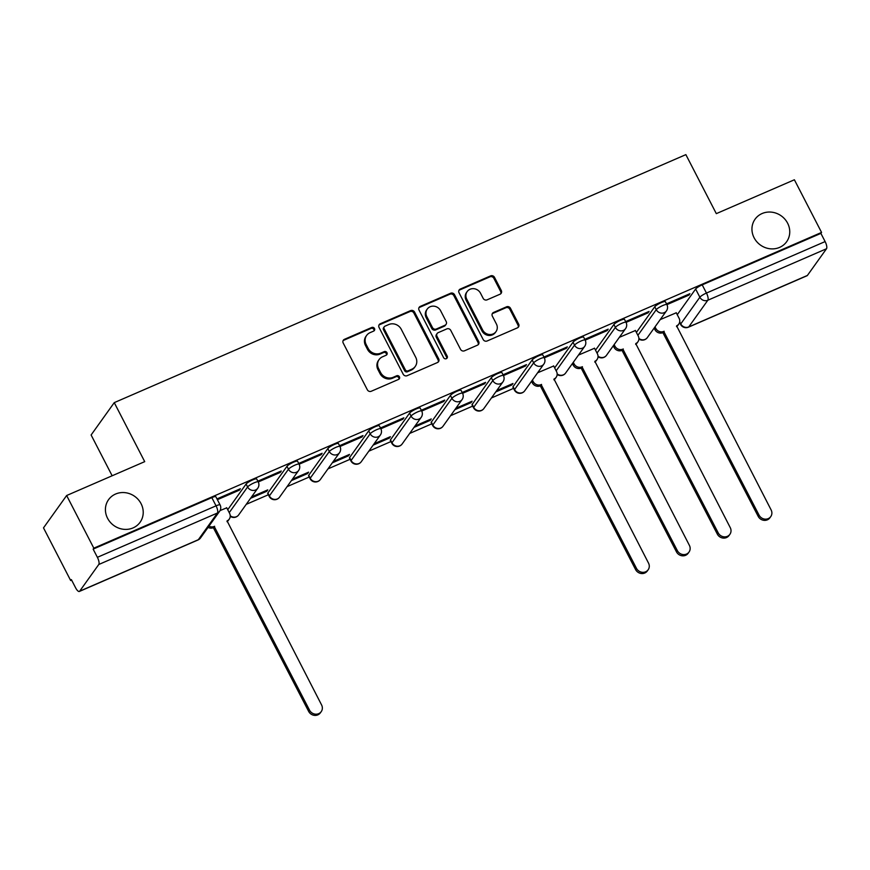 <?xml version="1.0" encoding="UTF-8"?>
<svg xmlns="http://www.w3.org/2000/svg" width="870" height="870" viewBox="0 0 870 870"><rect width="100%" height="100%" fill="white"/><g stroke="black" fill="none" stroke-linecap="round" stroke-linejoin="round"><path stroke-width="1.3" d="M374.491 328.501A2.077 1.925 35.6 0 0 371.751 327.468L344.433 339.322A2.98 2.751 35.6 0 0 343.204 343.03L367.336 389.782A2.98 2.751 35.6 0 0 371.251 391.261L398.569 379.407A2.077 1.925 35.6 0 0 399.428 376.808A2.077 1.925 35.6 0 0 396.687 375.775L393.153 377.308A9.516 8.798 35.6 0 1 380.636 372.567L378.624 368.673A9.516 8.798 35.6 0 1 379.113 359.56A9.516 8.798 35.6 0 1 382.561 356.787L386.095 355.254A2.077 1.925 35.6 0 0 386.965 352.654A2.077 1.925 35.6 0 0 384.225 351.621L380.69 353.155A9.516 8.798 35.6 0 1 368.173 348.413L366.161 344.52A9.516 8.798 35.6 0 1 366.64 335.407A9.516 8.798 35.6 0 1 370.098 332.634L373.632 331.1A2.077 1.925 35.6 0 0 374.491 328.501M373.969 330.904A2.077 1.925 35.6 0 0 371.077 328.403L343.759 340.257A2.98 2.751 35.6 0 0 343.074 340.692M398.906 379.222A2.077 1.925 35.6 0 0 396.013 376.721L392.479 378.254L393.153 377.308M386.443 355.058A2.077 1.925 35.6 0 0 383.55 352.557L380.016 354.101L380.69 353.155M754.083 237.738A19.39 17.922 35.6 0 0 786.621 241.751A19.39 17.922 35.6 0 0 787.611 223.188A19.39 17.922 35.6 0 0 755.073 219.186A19.39 17.922 35.6 0 0 754.083 237.738M107.554 518.248A19.39 17.922 35.6 0 0 140.092 522.261A19.39 17.922 35.6 0 0 141.092 503.708A19.39 17.922 35.6 0 0 108.543 499.695A19.39 17.922 35.6 0 0 107.554 518.248M532.157 359.941L513.061 386.639A6.057 1.12 152.7 0 0 512.919 387.139L514.42 390.054A6.057 1.12 -27.3 0 1 514.562 389.542L533.658 362.855A6.057 1.12 -27.3 0 1 539.324 359.114A6.057 1.12 -27.3 0 1 544.283 357.798L542.782 354.895A6.057 1.12 152.7 0 0 537.823 356.211A6.057 1.12 152.7 0 0 532.157 359.941L533.658 362.855A6.057 5.601 -144.4 0 0 543.826 364.106A6.057 6.057 0 0 0 544.283 357.798M491.289 377.678L472.192 404.365A6.057 1.12 152.7 0 0 472.051 404.876L473.552 407.78A6.057 1.12 -27.3 0 1 473.704 407.28L492.801 380.581A6.057 1.12 -27.3 0 1 498.456 376.851A6.057 1.12 -27.3 0 1 503.425 375.535L501.914 372.621A6.057 1.12 152.7 0 0 496.955 373.937A6.057 1.12 152.7 0 0 491.289 377.678L492.801 380.581A6.057 5.601 -144.4 0 0 502.969 381.843A6.057 6.057 0 0 0 503.425 375.535M450.432 395.404L431.335 422.091A6.057 1.12 152.7 0 0 431.183 422.602L432.684 425.517A6.057 1.12 -27.3 0 1 432.836 425.006L451.932 398.319A6.057 1.12 -27.3 0 1 457.587 394.578A6.057 1.12 -27.3 0 1 462.557 393.262L461.056 390.347A6.057 1.12 152.7 0 0 456.087 391.663A6.057 1.12 152.7 0 0 450.432 395.404L451.932 398.319A6.057 5.601 -144.4 0 0 462.1 399.569A6.057 6.057 0 0 0 462.557 393.262M409.563 413.141L390.467 439.828A6.057 1.12 152.7 0 0 390.315 440.329L391.826 443.243A6.057 1.12 -27.3 0 1 391.968 442.743L411.064 416.045A6.057 1.12 -27.3 0 1 416.73 412.304A6.057 1.12 -27.3 0 1 421.689 410.999L420.188 408.084A6.057 1.12 152.7 0 0 415.218 409.4A6.057 1.12 152.7 0 0 409.563 413.141L411.064 416.045A6.057 5.601 -144.4 0 0 421.232 417.296A6.057 6.057 0 0 0 421.689 410.999M368.695 430.867L349.599 457.555A6.057 1.12 152.7 0 0 349.457 458.066L350.958 460.98A6.057 1.12 -27.3 0 1 351.099 460.469L370.196 433.782A6.057 1.12 -27.3 0 1 375.862 430.041A6.057 1.12 -27.3 0 1 380.821 428.725L379.32 425.811A6.057 1.12 152.7 0 0 374.361 427.126A6.057 1.12 152.7 0 0 368.695 430.867L370.196 433.782A6.057 5.601 -144.4 0 0 380.364 435.033A6.057 6.057 0 0 0 380.821 428.725M327.827 448.594L308.73 475.292A6.057 1.12 152.7 0 0 308.589 475.792L310.09 478.707A6.057 1.12 -27.3 0 1 310.231 478.195L329.328 451.508A6.057 1.12 -27.3 0 1 334.993 447.767A6.057 1.12 -27.3 0 1 339.952 446.451L338.452 443.548A6.057 1.12 152.7 0 0 333.493 444.864A6.057 1.12 152.7 0 0 327.827 448.594L329.328 451.508A6.057 5.601 -144.4 0 0 339.496 452.759A6.057 6.057 0 0 0 339.952 446.451M286.959 466.331L267.862 493.018A6.057 1.12 152.7 0 0 267.721 493.529L269.221 496.433A6.057 1.12 -27.3 0 1 269.363 495.933L288.459 469.234A6.057 1.12 -27.3 0 1 294.125 465.504A6.057 1.12 -27.3 0 1 299.084 464.188L297.583 461.274A6.057 1.12 152.7 0 0 292.624 462.59A6.057 1.12 152.7 0 0 286.959 466.331L288.459 469.234A6.057 5.601 -144.4 0 0 298.627 470.496A6.057 6.057 0 0 0 299.084 464.188M500.065 294.201A2.98 2.751 35.6 0 0 501.294 290.493L494.53 277.378A2.98 2.751 35.6 0 0 490.615 275.888L460.273 289.058A2.98 2.751 35.6 0 0 459.045 292.766L483.176 339.517A2.98 2.751 35.6 0 0 487.08 341.007L517.433 327.838A2.98 2.751 35.6 0 0 518.661 324.129L510.483 308.284A2.98 2.751 35.6 0 0 506.568 306.805L493.584 312.439A2.98 2.751 35.6 0 0 492.355 316.147L496.411 324.01A7.96 7.351 35.6 0 1 495.998 331.622A7.96 7.351 35.6 0 1 482.654 329.969L466.766 299.193A7.96 7.351 35.6 0 1 467.168 291.58A7.96 7.351 35.6 0 1 480.523 293.223L483.165 298.356A2.98 2.751 35.6 0 0 487.08 299.835L500.065 294.201M98.767 564.5L79.67 591.187A6.057 2.034 -113.5 0 1 79.344 591.459A6.057 2.034 -113.5 0 1 75.592 587.783L71.351 579.583L70.677 580.529L43.5 527.872L66.642 495.519L144.714 461.644L114.253 402.636L685.864 154.632L716.314 213.639L794.386 179.775L821.563 232.431L93.819 548.176L93.144 549.122L97.386 557.322L216.054 505.829A6.057 1.12 -27.3 0 1 220.088 504.937L215.858 496.737A6.057 1.12 -27.3 0 0 211.823 497.629L216.054 505.829A6.057 2.034 -113.5 0 1 217.435 513.017L98.767 564.5A6.057 2.034 -113.5 0 0 97.386 557.322M66.642 495.519L93.819 548.176M414.555 312.069A2.98 2.751 35.6 0 0 410.651 310.59L380.31 323.749A2.98 2.751 35.6 0 0 379.07 327.468L403.201 374.22A2.98 2.751 35.6 0 0 407.116 375.699L437.458 362.54A2.98 2.751 35.6 0 0 438.687 358.821L414.555 312.069L413.881 313.015A2.98 2.751 35.6 0 0 409.977 311.536L379.635 324.695A2.98 2.751 35.6 0 0 378.939 325.13M420.286 306.403L450.627 293.244A2.98 2.751 35.6 0 1 454.542 294.723L478.674 341.475A2.98 2.751 35.6 0 1 477.445 345.183L464.46 350.817A2.98 2.751 35.6 0 1 460.545 349.338L450.758 330.382A2.98 2.751 35.6 0 0 446.843 328.893L438.23 332.634A2.98 2.751 35.6 0 0 437.001 336.353L447.191 356.091A2.077 1.925 35.6 0 1 447.082 358.081A2.077 1.925 35.6 0 1 443.591 357.646L419.057 310.122A2.98 2.751 35.6 0 1 420.286 306.403L419.612 307.349L449.953 294.18L450.627 293.244M677.251 314.701L695.63 289.025L699.861 297.225A6.057 1.12 -27.3 0 1 706.451 293.06L825.119 241.577A6.057 2.034 66.5 0 1 826.5 248.755L807.404 275.442A6.057 2.034 66.5 0 1 807.088 275.714L688.42 327.196A6.057 2.034 66.5 0 0 688.736 326.935L807.404 275.442M70.677 580.529L71.623 580.116M246.221 504.361L268.351 494.758M287.089 486.635L309.22 477.032M327.957 468.897L350.088 459.295M368.815 451.171L390.956 441.568M409.683 433.434L431.824 423.831M450.551 415.708L472.682 406.105M491.419 397.981L513.55 388.368M112.154 475.77L91.111 434.989L114.253 402.636M821.563 232.431L820.889 233.377L825.119 241.577M226.744 507.83L220.045 510.581M217.38 499.706L239.38 490.158L238.967 489.364M239.38 490.158L240.392 488.744L216.978 498.901M250.538 498.325L266.753 491.289L266.34 490.495M266.753 491.289L267.764 489.875L251.55 496.911M258.249 481.969L280.249 472.432L279.835 471.627M280.249 472.432L281.26 471.018L257.835 481.175M291.406 480.599L307.621 473.563L307.208 472.758M307.621 473.563L308.632 472.149L292.418 479.185M299.117 464.243L321.117 454.695L320.704 453.901M321.117 454.695L322.128 453.281L298.704 463.449M332.275 462.862L348.489 455.826L348.076 455.032M348.489 455.826L349.501 454.412L333.286 461.448M339.985 446.506L361.985 436.968L361.572 436.164M361.985 436.968L362.997 435.555L339.572 445.712M373.132 445.135L389.358 438.099L388.944 437.305M389.358 438.099L390.369 436.686L374.154 443.722M380.853 428.779L402.853 419.231L402.44 418.437M402.853 419.231L403.865 417.817L380.44 427.986M414 427.398L430.215 420.362L429.813 419.568M430.215 420.362L431.237 418.948L415.012 425.985M421.722 411.053L443.711 401.505L443.308 400.711M443.711 401.505L444.733 400.091L421.308 410.248M454.869 409.672L471.083 402.636L470.67 401.842M471.083 402.636L472.095 401.222L455.88 408.258M462.579 393.316L484.579 383.779L484.166 382.974M484.579 383.779L485.59 382.354L462.177 392.522M495.737 391.946L511.951 384.91L511.538 384.105M511.951 384.91L512.963 383.496L496.748 390.521M503.447 375.59L525.447 366.042L525.034 365.248M525.447 366.042L526.459 364.628L503.034 374.785M553.668 365.987L537.616 372.795M544.315 357.853L566.316 348.315L565.902 347.511M566.316 348.315L567.327 346.902L543.902 357.059M594.536 348.25L578.485 355.069M585.184 340.126L607.184 330.578L606.771 329.784M607.184 330.578L608.195 329.164L584.77 339.333M635.404 330.524L619.353 337.332M626.052 322.4L648.052 312.852L647.639 312.058M648.052 312.852L649.063 311.438L625.639 321.596M636.383 332.427L654.762 306.751L656.263 309.666A6.057 1.12 -27.3 0 1 661.929 305.925A6.057 1.12 -27.3 0 1 666.888 304.609L665.387 301.694A6.057 1.12 152.7 0 0 660.417 303.01A6.057 1.12 152.7 0 0 654.762 306.751M595.526 350.164L613.894 324.477L615.394 327.392A6.057 1.12 -27.3 0 1 621.06 323.651A6.057 1.12 -27.3 0 1 626.019 322.335L624.519 319.431A6.057 1.12 152.7 0 0 619.56 320.747A6.057 1.12 152.7 0 0 613.894 324.477M554.658 367.89L573.025 342.214L574.526 345.129A6.057 1.12 -27.3 0 1 580.192 341.388A6.057 1.12 -27.3 0 1 585.151 340.072L583.65 337.158A6.057 1.12 152.7 0 0 578.691 338.474A6.057 1.12 152.7 0 0 573.025 342.214M227.722 509.733L246.09 484.057L247.602 486.972A6.057 1.12 -27.3 0 1 253.257 483.231A6.057 1.12 -27.3 0 1 258.227 481.915L256.715 479.011A6.057 1.12 152.7 0 0 251.756 480.327A6.057 1.12 152.7 0 0 246.09 484.057M666.909 304.663L688.909 295.115L689.921 293.701L666.507 303.869M676.273 312.787L660.21 319.605M688.909 295.115L688.507 294.321M820.889 233.377L702.21 284.86A6.057 1.12 152.7 0 0 695.63 289.025M93.144 549.122L211.823 497.629M366.64 335.407L365.965 336.353A9.516 8.798 35.6 0 0 365.487 345.455L366.161 344.52M380.016 354.101A9.516 8.798 35.6 0 1 367.499 349.359L365.487 345.455M379.113 359.56L378.439 360.506A9.516 8.798 35.6 0 0 377.95 369.609L378.624 368.673M392.479 378.254A9.516 8.798 35.6 0 1 379.962 373.513L377.95 369.609M438.143 362.105A2.98 2.751 35.6 0 0 438.012 359.767L413.881 313.015M385.008 326.163A2.077 1.925 35.6 0 0 384.148 328.762L405.333 369.804A2.077 1.925 35.6 0 0 408.073 370.837L411.793 369.217A9.516 8.798 35.6 0 0 415.251 366.444A9.516 8.798 35.6 0 0 415.74 357.342L401.255 329.284A9.516 8.798 35.6 0 0 388.738 324.543L385.008 326.163M384.257 326.772L383.583 327.707A2.077 1.925 35.6 0 0 383.474 329.708L384.148 328.762M415.251 366.444L414.577 367.39A9.516 8.798 35.6 0 1 411.118 370.163L407.388 371.784A2.077 1.925 35.6 0 1 404.659 370.74L383.474 329.708M478.13 344.748A2.98 2.751 35.6 0 0 478 342.421L453.868 295.669A2.98 2.751 35.6 0 0 449.953 294.18M437.153 333.504L436.479 334.45A2.98 2.751 35.6 0 0 436.327 337.288L446.517 357.026L447.191 356.091M446.669 358.494A2.077 1.925 35.6 0 0 446.517 357.026M440.601 310.71A7.96 7.351 35.6 0 0 427.257 309.057A7.96 7.351 35.6 0 0 426.844 316.669L432.444 327.522A2.98 2.751 35.6 0 0 436.359 329.001L444.972 325.26A2.98 2.751 35.6 0 0 446.201 321.552L440.601 310.71M427.257 309.057L426.583 310.003A7.96 7.351 35.6 0 0 426.169 317.615L426.844 316.669M446.049 324.39L445.375 325.337A2.98 2.751 35.6 0 1 444.298 326.206L435.685 329.937A2.98 2.751 35.6 0 1 431.77 328.458L426.169 317.615M419.612 307.349A2.98 2.751 35.6 0 0 418.927 307.784M467.168 291.58L466.494 292.527A7.96 7.351 35.6 0 0 466.092 300.139L466.766 299.193M495.998 331.622L495.324 332.558A7.96 7.351 35.6 0 1 481.98 330.915L466.092 300.139M518.118 327.403A2.98 2.751 35.6 0 0 517.987 325.065L509.809 309.231A2.98 2.751 35.6 0 0 505.894 307.741L492.909 313.374A2.98 2.751 35.6 0 0 492.224 313.809M500.75 293.766A2.98 2.751 35.6 0 0 500.62 291.439L493.855 278.313A2.98 2.751 35.6 0 0 489.94 276.834L459.599 290.004A2.98 2.751 35.6 0 0 458.914 290.439M208.963 526.165A6.057 5.601 35.6 0 0 214.227 526.448L309.535 710.181A6.971 6.438 35.6 0 0 321.237 711.627A6.971 6.438 35.6 0 0 321.585 704.95L227.059 520.88A6.057 5.601 35.6 0 0 229.571 513.311L226.678 507.699M229.256 519.118L228.386 520.336A6.057 5.601 -144.4 0 1 226.994 521.674M321.237 711.627L320.356 712.845A6.971 6.438 -144.4 0 1 308.665 711.41L213.346 527.677A6.057 5.601 -144.4 0 1 208.082 527.383M213.737 527.503L214.618 526.274M532.407 380.07L533.19 381.582A6.057 5.601 35.6 0 0 541.162 384.605L636.47 568.338A6.971 6.438 35.6 0 0 648.161 569.774A6.971 6.438 35.6 0 0 648.52 563.107L553.994 379.037A6.057 5.601 35.6 0 0 556.495 371.468L553.603 365.857M556.191 377.265L555.31 378.493A6.057 5.601 -144.4 0 1 553.918 379.831M648.161 569.774L647.28 571.003A6.971 6.438 -144.4 0 1 635.589 569.556L540.281 385.823A6.057 5.601 -144.4 0 1 532.309 382.811L533.19 381.582M531.526 381.299L532.309 382.811M540.672 385.66L541.553 384.431M573.276 362.344L574.048 363.856A6.057 5.601 35.6 0 0 582.019 366.868L677.338 550.601A6.971 6.438 35.6 0 0 689.029 552.048A6.971 6.438 35.6 0 0 689.388 545.37L594.862 361.3A6.057 5.601 35.6 0 0 597.364 353.742L594.471 348.13M597.059 359.538L596.178 360.767A6.057 5.601 -144.4 0 1 594.786 362.094M689.029 552.048L688.148 553.276A6.971 6.438 -144.4 0 1 676.458 551.83L581.149 368.097A6.057 5.601 -144.4 0 1 573.178 365.074L574.048 363.856M572.395 363.573L573.178 365.074M581.541 367.923L582.421 366.705M614.144 344.618L614.916 346.119A6.057 5.601 35.6 0 0 622.887 349.142L718.207 532.875A6.971 6.438 35.6 0 0 729.897 534.31A6.971 6.438 35.6 0 0 730.256 527.644L635.731 343.574A6.057 5.601 35.6 0 0 638.232 336.005L635.339 330.393M637.928 341.801L637.047 343.03A6.057 5.601 -144.4 0 1 635.655 344.368M729.897 534.31L729.016 535.539A6.971 6.438 -144.4 0 1 717.326 534.104L622.017 350.371A6.057 5.601 -144.4 0 1 614.046 347.347L614.916 346.119M613.263 345.836L614.046 347.347M622.409 350.197L623.279 348.968M655.001 326.881L655.784 328.392A6.057 5.601 35.6 0 0 663.756 331.405L759.064 515.138A6.971 6.438 35.6 0 0 770.766 516.584A6.971 6.438 35.6 0 0 771.114 509.918L676.588 325.837A6.057 5.601 35.6 0 0 679.1 318.279L676.207 312.667M678.785 324.075L677.915 325.304A6.057 5.601 -144.4 0 1 676.523 326.631M770.766 516.584L769.885 517.813A6.971 6.438 -144.4 0 1 758.194 516.367L662.875 332.634A6.057 5.601 -144.4 0 1 654.903 329.621L655.784 328.392M654.131 328.11L654.903 329.621M663.277 332.471L664.147 331.242M371.077 328.403L371.751 327.468M396.013 376.721L396.687 375.775M383.55 352.557L384.225 351.621M513.061 386.639L514.562 389.542A6.057 5.601 35.6 0 0 522.533 392.566A6.057 5.601 -144.4 0 0 524.73 390.804L543.826 364.106M472.192 404.365L473.704 407.28A6.057 5.601 35.6 0 0 481.675 410.292A6.057 5.601 -144.4 0 0 483.872 408.53L502.969 381.843M431.335 422.091L432.836 425.006A6.057 5.601 35.6 0 0 440.807 428.029A6.057 5.601 -144.4 0 0 443.004 426.256L462.1 399.569M390.467 439.828L391.968 442.743A6.057 5.601 35.6 0 0 399.939 445.755A6.057 5.601 -144.4 0 0 402.136 443.994L421.232 417.296M349.599 457.555L351.099 460.469A6.057 5.601 35.6 0 0 359.071 463.492A6.057 5.601 -144.4 0 0 361.267 461.72L380.364 435.033M308.73 475.292L310.231 478.195A6.057 5.601 35.6 0 0 318.202 481.219A6.057 5.601 -144.4 0 0 320.399 479.457L339.496 452.759M267.862 493.018L269.363 495.933A6.057 5.601 35.6 0 0 277.334 498.945A6.057 5.601 -144.4 0 0 279.542 497.183L298.627 470.496M679.698 321.856L680.764 323.912L699.861 297.225A6.057 5.601 -144.4 0 0 707.832 300.237L688.736 326.935A6.057 5.601 -144.4 0 1 680.764 323.912A6.057 1.12 -27.3 0 0 680.612 324.423A6.057 6.057 0 0 0 688.42 327.196M826.5 248.755L707.832 300.237A6.057 2.034 -113.5 0 0 706.451 293.06L702.21 284.86M79.67 591.187L198.338 539.704L217.435 513.017A6.057 5.601 35.6 0 0 219.631 511.245A6.057 6.057 0 0 0 220.088 504.937M637.895 335.341L656.263 309.666A6.057 5.601 -144.4 0 0 666.431 310.916A6.057 6.057 0 0 0 666.888 304.609M597.027 353.068L615.394 327.392A6.057 5.601 -144.4 0 0 625.563 328.642A6.057 6.057 0 0 0 626.019 322.335M556.158 370.805L574.526 345.129A6.057 5.601 -144.4 0 0 584.694 346.38A6.057 6.057 0 0 0 585.151 340.072M229.223 512.647L247.602 486.972A6.057 5.601 -144.4 0 0 257.77 488.222A6.057 6.057 0 0 0 258.227 481.915M257.77 488.222L238.674 514.909A6.057 5.601 -144.4 0 1 236.477 516.682A6.057 5.601 35.6 0 1 230.235 515.758M584.694 346.38L565.598 373.067A6.057 5.601 -144.4 0 1 563.401 374.829A6.057 5.601 35.6 0 1 557.159 373.904M625.563 328.642L606.466 355.341A6.057 5.601 -144.4 0 1 604.269 357.102A6.057 5.601 35.6 0 1 598.027 356.178M666.431 310.916L647.334 337.603A6.057 5.601 -144.4 0 1 645.138 339.376A6.057 5.601 35.6 0 1 638.895 338.441M200.535 537.943A6.057 5.601 35.6 0 1 198.338 539.704A6.057 2.034 66.5 0 1 198.023 539.965A6.057 6.057 0 0 0 200.535 537.943L219.631 511.245M367.499 349.359L368.173 348.413M379.962 373.513L380.636 372.567M343.759 340.257L344.433 339.322M438.012 359.767L438.687 358.821M379.635 324.695L380.31 323.749M409.977 311.536L410.651 310.59M404.659 370.74L405.333 369.804M407.388 371.784L408.073 370.837M411.118 370.163L411.793 369.217M453.868 295.669L454.542 294.723M478 342.421L478.674 341.475M436.327 337.288L437.001 336.353M431.77 328.458L432.444 327.522M435.685 329.937L436.359 329.001M444.298 326.206L444.972 325.26M481.98 330.915L482.654 329.969M492.909 313.374L493.584 312.439M505.894 307.741L506.568 306.805M509.809 309.231L510.483 308.284M517.987 325.065L518.661 324.129M459.599 290.004L460.273 289.058M489.94 276.834L490.615 275.888M493.855 278.313L494.53 277.378M500.62 291.439L501.294 290.493M213.346 527.677L214.227 526.448M308.665 711.41L309.535 710.181M540.281 385.823L541.162 384.605M635.589 569.556L636.47 568.338M581.149 368.097L582.019 366.868M676.458 551.83L677.338 550.601M622.017 350.371L622.887 349.142M717.326 534.104L718.207 532.875M662.875 332.634L663.756 331.405M758.194 516.367L759.064 515.138M230.235 516.323A6.057 6.057 0 0 0 238.674 514.909M269.221 496.433A6.057 6.057 0 0 0 279.542 497.183M310.09 478.707A6.057 6.057 0 0 0 320.399 479.457M350.958 460.98A6.057 6.057 0 0 0 361.267 461.72M391.826 443.243A6.057 6.057 0 0 0 402.136 443.994M432.684 425.517A6.057 6.057 0 0 0 443.004 426.256M473.552 407.78A6.057 6.057 0 0 0 483.872 408.53M514.42 390.054A6.057 6.057 0 0 0 524.73 390.804M557.159 374.481A6.057 6.057 0 0 0 565.598 373.067M598.027 356.754A6.057 6.057 0 0 0 606.466 355.341M638.895 339.017A6.057 6.057 0 0 0 647.334 337.603M679.579 322.411L680.612 324.423M79.344 591.459L198.023 539.965"/></g></svg>
